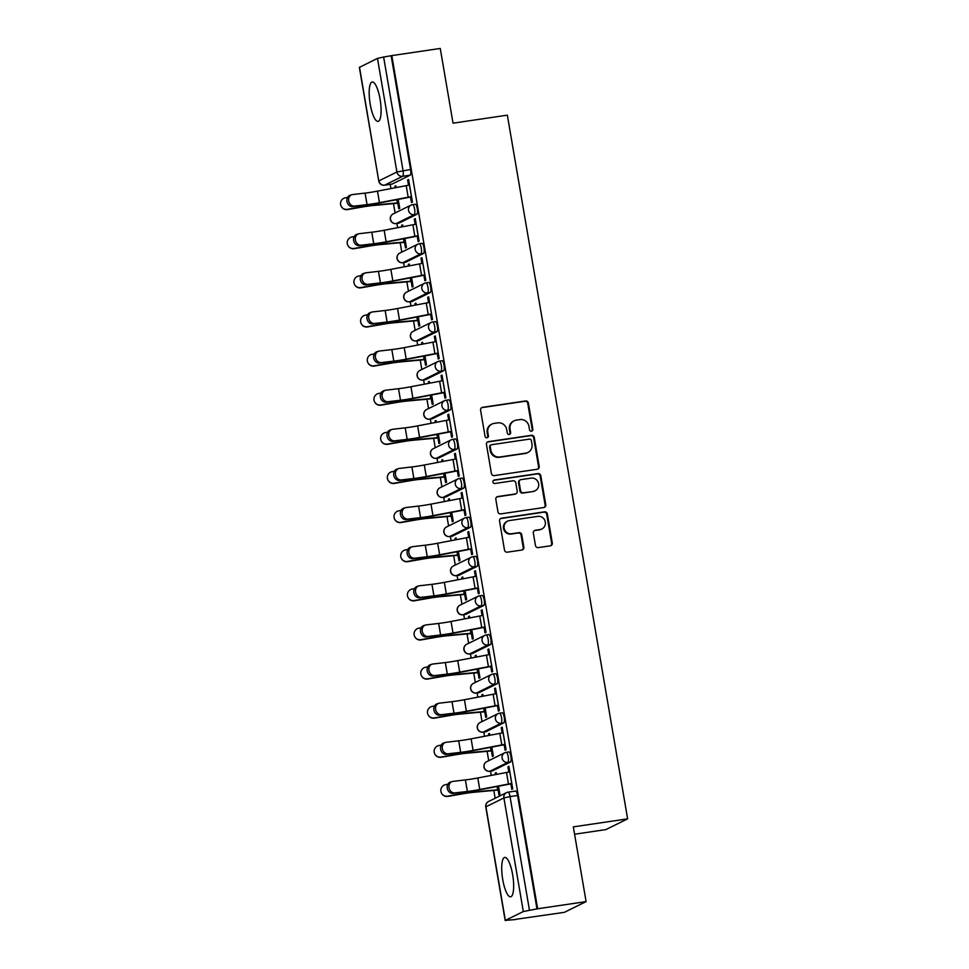 <?xml version="1.0" encoding="UTF-8"?>
<svg xmlns="http://www.w3.org/2000/svg" width="969" height="969" viewBox="0 0 969 969"><rect width="100%" height="100%" fill="white"/><g stroke="black" fill="none" stroke-linecap="round" stroke-linejoin="round"><path stroke-width="1.45" d="M531.472 431.193A1.756 1.684 63.7 0 0 532.853 429.219L528.384 403.068A2.507 2.41 63.7 0 0 525.573 400.96L482.55 407.319A2.507 2.41 63.7 0 0 480.576 410.129L485.045 436.28A1.756 1.684 63.7 0 0 487.492 437.613A1.756 1.684 63.7 0 0 488.388 435.784L487.819 432.404A8.018 7.704 63.7 0 1 494.117 423.392L497.703 422.872A8.018 7.704 63.7 0 1 506.702 429.618L507.272 432.998A1.756 1.684 63.7 0 0 509.73 434.33A1.756 1.684 63.7 0 0 510.627 432.501L510.045 429.122A8.018 7.704 63.7 0 1 516.344 420.11L519.929 419.577A8.018 7.704 63.7 0 1 528.929 426.324L529.51 429.715A1.756 1.684 63.7 0 0 531.472 431.193M531.618 431.157A1.756 1.684 63.7 0 0 532.223 429.533L527.742 403.383A2.507 2.41 63.7 0 0 524.932 401.275L481.908 407.622A2.507 2.41 63.7 0 0 481.557 407.707M487.165 437.734A1.756 1.684 63.7 0 0 487.758 436.098L487.177 432.719L487.819 432.404M509.391 434.451A1.756 1.684 63.7 0 0 509.985 432.816L509.415 429.437L510.045 429.122M512.637 874.668A19.913 5.269 -98.4 0 0 504.776 857.408A19.913 5.269 -98.4 0 0 502.729 879.549A19.913 5.269 -98.4 0 0 510.602 896.809A19.913 5.269 -98.4 0 0 512.637 874.668M380.09 99.25A19.913 5.269 -98.4 0 0 372.229 81.99A19.913 5.269 -98.4 0 0 370.194 104.131A19.913 5.269 -98.4 0 0 378.055 121.391A19.913 5.269 -98.4 0 0 380.09 99.25M535.457 545.499A2.507 2.41 63.7 0 0 538.267 547.606L550.331 545.826A2.507 2.41 63.7 0 0 552.306 543.003L547.34 513.958A2.507 2.41 63.7 0 0 544.53 511.85L501.506 518.209A2.507 2.41 63.7 0 0 499.532 521.019L504.498 550.065A2.507 2.41 63.7 0 0 507.308 552.173L521.891 550.029A2.507 2.41 63.7 0 0 523.854 547.206L521.734 534.779A2.507 2.41 63.7 0 0 518.924 532.671L511.693 533.737A6.698 6.444 63.7 0 1 507.599 521.14A6.698 6.444 63.7 0 1 509.44 520.571L537.771 516.38A6.698 6.444 63.7 0 1 541.853 528.977A6.698 6.444 63.7 0 1 540.012 529.558L535.3 530.249A2.507 2.41 63.7 0 0 533.325 533.071L535.457 545.499M391.803 55.608L440.265 48.45L453.044 123.184L507.344 115.154L627.621 818.853L573.321 826.872L586.1 901.606L537.638 908.765L391.803 55.608L383.627 57.038L403.043 170.641A5.111 1.357 81.6 0 1 402.632 176.285L384.657 185.152A5.111 1.357 81.6 0 1 384.548 185.188A5.111 1.357 81.6 0 1 384.414 185.176M537.25 469.262A2.507 2.41 63.7 0 0 539.212 466.452L534.246 437.407A2.507 2.41 63.7 0 0 531.436 435.299L488.412 441.658A2.507 2.41 63.7 0 0 486.45 444.468L491.416 473.514A2.507 2.41 63.7 0 0 494.226 475.622L537.25 469.262M540.799 475.682L545.765 504.728A2.507 2.41 63.7 0 1 543.791 507.538L500.767 513.897A2.507 2.41 63.7 0 1 497.957 511.789L495.825 499.362A2.507 2.41 63.7 0 1 497.8 496.552L515.254 493.972A2.507 2.41 63.7 0 0 517.216 491.15L515.811 482.901A2.507 2.41 63.7 0 0 513.001 480.794L494.832 483.483A1.756 1.684 63.7 0 1 493.766 480.188A1.756 1.684 63.7 0 1 494.238 480.03L537.989 473.575A2.507 2.41 63.7 0 1 540.799 475.682L540.157 475.997L545.123 505.043L545.765 504.728M586.1 901.606L564.321 912.35L515.823 919.302M390.204 184.352L390.919 188.543M393.511 203.732L395.098 212.974M396.89 223.476L397.605 227.667M400.197 242.856L401.784 252.097M403.576 262.599L404.291 266.79M406.883 281.979L408.47 291.221M410.262 301.71L410.977 305.913M413.569 321.102L415.156 330.344M416.949 340.834L417.663 345.037M420.255 360.214L421.842 369.468M423.635 379.957L424.349 384.16M426.954 399.337L428.528 408.591M430.321 419.08L431.035 423.283M433.64 438.46L435.214 447.702M437.007 458.204L437.734 462.407M440.326 477.584L441.9 486.826M443.693 497.327L444.42 501.53M447.012 516.707L448.586 525.949M450.379 536.451L451.106 540.641M453.698 555.831L455.273 565.072M457.077 575.574L457.792 579.765M460.384 594.954L461.971 604.196M463.763 614.697L464.478 618.888M467.07 634.077L468.657 643.319M470.449 653.809L471.164 658.012M473.756 673.189L475.343 682.442M477.136 692.932L477.85 697.135M480.442 712.312L482.029 721.566M483.822 732.055L484.536 736.258M487.128 751.435L488.715 760.689M490.508 771.179L491.222 775.382M493.827 790.559L495.135 798.25M574.581 834.224L605.855 829.597L627.621 818.853M537.638 908.765L523.321 911.538L505.346 920.405L515.859 919.508M391.173 55.923L410.59 169.527A5.111 1.357 81.6 0 1 410.178 175.171L392.215 184.037L384.657 185.152A5.111 4.906 63.7 0 1 378.94 180.852L396.902 171.985L377.486 58.382L383.627 57.038M359.511 67.249L378.77 180.997L359.354 67.394L377.486 58.382M397.835 203.26L398.78 208.795L399.737 208.335L398.198 199.348M410.529 196.998L411.486 202.533L412.431 202.061L408.579 179.495L407.622 179.968L408.627 179.81M417.227 236.121L418.172 241.656L419.117 241.184L415.265 218.619L414.308 219.091L415.313 218.933M402.874 226.649L402.571 224.881L401.614 225.353L402.619 225.208M404.521 242.383L405.466 247.919L406.423 247.446L404.885 238.471M423.913 275.244L424.858 280.78L425.803 280.307L421.951 257.742L420.994 258.214L421.999 258.057M409.56 265.772L409.257 264.004L408.3 264.476L409.306 264.319M411.207 281.507L412.164 287.042L413.109 286.57L411.571 277.594M430.599 314.368L431.544 319.903L432.501 319.431L428.637 296.865L427.68 297.326L428.698 297.18M416.246 304.896L415.943 303.127L414.986 303.6L415.992 303.442M417.893 320.63L418.85 326.165L419.795 325.693L418.257 316.706M437.285 353.479L438.23 359.027L439.187 358.554L435.323 335.977L434.366 336.449L435.384 336.304M422.932 344.019L422.629 342.251L421.672 342.723L422.678 342.566M424.592 359.753L425.536 365.289L426.481 364.816L424.955 355.829M443.972 392.602L444.916 398.15L445.873 397.678L442.009 375.1L441.065 375.572L442.07 375.427M429.618 383.143L429.315 381.374L428.359 381.834L429.364 381.689M431.278 398.877L432.222 404.412L433.167 403.94L431.641 394.952M450.658 431.726L451.602 437.261L452.559 436.801L448.695 414.223L447.751 414.696L448.756 414.55M436.304 422.266L436.002 420.498L435.045 420.958L436.062 420.812M437.964 437.988L438.909 443.536L439.865 443.063L438.327 434.076M457.344 470.849L458.289 476.385L459.245 475.924L455.382 453.347L454.437 453.819L455.442 453.674M442.99 461.389L442.688 459.609L441.743 460.081L442.748 459.936M444.65 477.111L445.595 482.659L446.552 482.187L445.013 473.199M464.03 509.973L464.975 515.508L465.932 515.036L462.068 492.47L461.123 492.942L462.128 492.797M449.677 500.513L449.374 498.732L448.429 499.205L449.434 499.059M451.336 516.235L452.281 521.77L453.238 521.31L451.699 512.322M470.716 549.096L471.661 554.631L472.618 554.159L468.766 531.593L467.809 532.066L468.814 531.908M456.363 539.624L456.06 537.856L455.115 538.328L456.12 538.183M458.022 555.358L458.967 560.894L459.924 560.433L458.385 551.446M477.402 588.219L478.359 593.755L479.304 593.282L475.452 570.717L474.495 571.189L475.5 571.032M463.049 578.747L462.746 576.979L461.801 577.451L462.807 577.306M464.708 594.481L465.653 600.017L466.61 599.545L465.072 590.569M484.088 627.343L485.045 632.878L485.99 632.406L482.138 609.84L481.181 610.3L482.187 610.155M469.747 617.871L469.444 616.102L468.487 616.575L469.493 616.417M471.394 633.605L472.339 639.14L473.296 638.668L471.758 629.693M490.786 666.454L491.731 672.001L492.676 671.529L488.824 648.964L487.867 649.424L488.873 649.278M476.433 656.994L476.13 655.226L475.173 655.698L476.179 655.541M478.08 672.728L479.025 678.264L479.982 677.791L478.444 668.804M497.472 705.577L498.417 711.125L499.362 710.652L495.51 688.075L494.553 688.547L495.559 688.402M483.119 696.117L482.816 694.349L481.859 694.809L482.865 694.664M484.766 711.852L485.723 717.387L486.668 716.915L485.13 707.927M504.159 744.701L505.103 750.248L506.06 749.776L502.196 727.198L501.239 727.671L502.257 727.525M489.805 735.241L489.502 733.472L488.546 733.933L489.551 733.787M491.465 750.963L492.409 756.51L493.354 756.038L491.828 747.051M510.845 783.824L511.789 789.36L512.746 788.899L508.882 766.322L507.938 766.794L508.943 766.649M496.491 774.364L496.189 772.584L495.232 773.056L496.237 772.911M508.773 751.968A5.111 1.357 -98.4 0 1 508.882 751.932A5.111 1.357 -98.4 0 1 510.929 756.571A5.111 1.357 -98.4 0 1 510.481 761.997L492.518 770.864L489.842 771.263A5.111 1.357 81.6 0 1 489.733 771.3A5.111 1.357 81.6 0 1 489.599 771.288M502.087 712.845A5.111 1.357 -98.4 0 1 502.196 712.809A5.111 1.357 -98.4 0 1 504.243 717.448A5.111 1.357 -98.4 0 1 503.795 722.874L485.832 731.74L483.156 732.14A5.111 1.357 81.6 0 1 483.046 732.176A5.111 1.357 81.6 0 1 482.901 732.164M495.401 673.721A5.111 1.357 -98.4 0 1 495.51 673.685A5.111 1.357 -98.4 0 1 497.557 678.324A5.111 1.357 -98.4 0 1 497.109 683.751L479.146 692.617L476.469 693.017A5.111 1.357 81.6 0 1 476.36 693.053A5.111 1.357 81.6 0 1 476.215 693.041M488.703 634.598A5.111 1.357 -98.4 0 1 488.824 634.562A5.111 1.357 -98.4 0 1 490.871 639.201A5.111 1.357 -98.4 0 1 490.423 644.627L472.46 653.494L469.783 653.893A5.111 1.357 81.6 0 1 469.662 653.93A5.111 1.357 81.6 0 1 469.529 653.93M482.017 595.475A5.111 1.357 -98.4 0 1 482.138 595.451A5.111 1.357 -98.4 0 1 484.185 600.077A5.111 1.357 -98.4 0 1 483.737 605.516L465.774 614.37L463.097 614.77A5.111 1.357 81.6 0 1 462.976 614.806A5.111 1.357 81.6 0 1 462.843 614.806M475.331 556.363A5.111 1.357 -98.4 0 1 475.44 556.327A5.111 1.357 -98.4 0 1 477.499 560.966A5.111 1.357 -98.4 0 1 477.051 566.393L459.088 575.259L456.399 575.647A5.111 1.357 81.6 0 1 456.29 575.683A5.111 1.357 81.6 0 1 456.157 575.683M468.645 517.24A5.111 1.357 -98.4 0 1 468.754 517.204A5.111 1.357 -98.4 0 1 470.813 521.843A5.111 1.357 -98.4 0 1 470.365 527.269L452.39 536.136L449.713 536.523A5.111 1.357 81.6 0 1 449.604 536.56A5.111 1.357 81.6 0 1 449.471 536.56M461.959 478.117A5.111 1.357 -98.4 0 1 462.068 478.08A5.111 1.357 -98.4 0 1 464.127 482.719A5.111 1.357 -98.4 0 1 463.679 488.146L445.704 497.012L443.027 497.412A5.111 1.357 81.6 0 1 442.918 497.436A5.111 1.357 81.6 0 1 442.785 497.436M455.273 438.993A5.111 1.357 -98.4 0 1 455.382 438.957A5.111 1.357 -98.4 0 1 457.441 443.596A5.111 1.357 -98.4 0 1 456.993 449.022L439.018 457.889L436.341 458.289A5.111 1.357 81.6 0 1 436.232 458.325A5.111 1.357 81.6 0 1 436.098 458.313M448.586 399.87A5.111 1.357 -98.4 0 1 448.695 399.834A5.111 1.357 -98.4 0 1 450.742 404.473A5.111 1.357 -98.4 0 1 450.294 409.899L432.331 418.765L429.655 419.165A5.111 1.357 81.6 0 1 429.546 419.202A5.111 1.357 81.6 0 1 429.412 419.189M441.9 360.747A5.111 1.357 -98.4 0 1 442.009 360.71A5.111 1.357 -98.4 0 1 444.056 365.349A5.111 1.357 -98.4 0 1 443.608 370.776L425.645 379.642L422.968 380.042A5.111 1.357 81.6 0 1 422.859 380.078A5.111 1.357 81.6 0 1 422.726 380.066M435.214 321.623A5.111 1.357 -98.4 0 1 435.323 321.587A5.111 1.357 -98.4 0 1 437.37 326.226A5.111 1.357 -98.4 0 1 436.922 331.652L418.959 340.519L416.282 340.918A5.111 1.357 81.6 0 1 416.173 340.955A5.111 1.357 81.6 0 1 416.028 340.943M428.528 282.5A5.111 1.357 -98.4 0 1 428.637 282.463A5.111 1.357 -98.4 0 1 430.684 287.103A5.111 1.357 -98.4 0 1 430.236 292.541L412.273 301.395L409.596 301.795A5.111 1.357 81.6 0 1 409.487 301.831A5.111 1.357 81.6 0 1 409.342 301.831M421.842 243.376A5.111 1.357 -98.4 0 1 421.951 243.352A5.111 1.357 -98.4 0 1 423.998 247.991A5.111 1.357 -98.4 0 1 423.55 253.418L405.587 262.284L402.91 262.672A5.111 1.357 81.6 0 1 402.801 262.708A5.111 1.357 81.6 0 1 402.656 262.708M415.144 204.265A5.111 1.357 -98.4 0 1 415.265 204.229A5.111 1.357 -98.4 0 1 417.312 208.868A5.111 1.357 -98.4 0 1 416.864 214.294L398.901 223.161L396.224 223.548A5.111 1.357 81.6 0 1 396.103 223.585A5.111 1.357 81.6 0 1 395.97 223.585M396.176 187.538L395.873 185.757L394.928 186.23L395.933 186.084M495.232 773.056L495.486 774.558M498.151 790.086L499.096 795.634L500.04 795.161L498.514 786.174M394.928 186.23L395.182 187.72M401.614 225.353L401.869 226.843M408.3 264.476L408.555 265.966M414.986 303.6L415.241 305.09M421.672 342.723L421.927 344.213M428.359 381.834L428.613 383.336M435.045 420.958L435.311 422.46M441.743 460.081L441.997 461.583M448.429 499.205L448.683 500.707M455.115 538.328L455.369 539.818M461.801 577.451L462.056 578.941M468.487 616.575L468.742 618.065M475.173 655.698L475.428 657.188M481.859 694.809L482.114 696.311M488.546 733.933L488.8 735.435M407.622 179.968L408.518 185.188M537.008 909.079L517.579 795.476A5.111 1.357 -98.4 0 0 515.569 791.055A5.111 1.357 -98.4 0 0 515.46 791.092M414.308 219.091L415.204 224.311M420.994 258.214L421.89 263.435M427.68 297.326L428.577 302.558M434.366 336.449L435.263 341.682M441.065 375.572L441.949 380.793M447.751 414.696L448.635 419.916M454.437 453.819L455.321 459.04M461.123 492.942L462.019 498.163M467.809 532.066L468.705 537.286M474.495 571.189L475.391 576.41M481.181 610.3L482.077 615.533M487.867 649.424L488.764 654.656M494.553 688.547L495.45 693.78M501.239 727.671L502.136 732.891M507.938 766.794L508.822 772.014M514.151 420.8L513.509 421.115A8.018 7.704 63.7 0 0 509.415 429.437M491.913 424.083L491.283 424.398A8.018 7.704 63.7 0 0 487.177 432.719M537.601 469.178A2.507 2.41 63.7 0 0 538.582 466.767L533.616 437.722A2.507 2.41 63.7 0 0 530.806 435.614L487.782 441.961A2.507 2.41 63.7 0 0 487.419 442.046M531.363 440.604A1.756 1.684 63.7 0 0 529.401 439.127L491.634 444.71A1.756 1.684 63.7 0 0 490.253 446.685L490.871 450.246A8.018 7.704 63.7 0 0 499.859 456.993L525.67 453.177A8.018 7.704 63.7 0 0 531.981 444.177L531.363 440.604M491.15 444.856L490.52 445.171A1.756 1.684 63.7 0 0 489.624 447L490.253 446.685M527.875 452.499L527.245 452.814A8.018 7.704 63.7 0 1 525.041 453.492L499.229 457.307A8.018 7.704 63.7 0 1 490.229 450.561L489.624 447M544.154 507.465A2.507 2.41 63.7 0 0 545.123 505.043M515.932 493.754L515.302 494.069A2.507 2.41 63.7 0 1 514.612 494.287L497.17 496.855A2.507 2.41 63.7 0 0 496.806 496.94M540.157 475.997A2.507 2.41 63.7 0 0 537.347 473.889L493.609 480.345A1.756 1.684 63.7 0 0 493.463 480.382M533.35 491.295A6.698 6.444 63.7 0 0 538.389 482.792A6.698 6.444 63.7 0 0 531.109 478.129L521.128 479.594A2.507 2.41 63.7 0 0 519.154 482.417L520.559 490.653A2.507 2.41 63.7 0 0 523.381 492.773L532.72 491.61A6.698 6.444 63.7 0 0 534.561 491.029L535.191 490.714M520.438 479.812L519.796 480.127A2.507 2.41 63.7 0 0 518.524 482.732L519.154 482.417M532.72 491.61L522.739 493.076A2.507 2.41 63.7 0 1 519.929 490.968L518.524 482.732M541.853 528.977L541.223 529.292A6.698 6.444 63.7 0 1 539.382 529.861L534.658 530.564A2.507 2.41 63.7 0 0 534.307 530.649M507.599 521.14L506.969 521.455A6.698 6.444 63.7 0 0 511.063 534.052L511.693 533.737M522.243 549.944A2.507 2.41 63.7 0 0 523.224 547.521L521.104 535.094A2.507 2.41 63.7 0 0 518.294 532.986L511.063 534.052M550.695 545.741A2.507 2.41 63.7 0 0 551.664 543.318L546.698 514.273A2.507 2.41 63.7 0 0 543.888 512.165L500.864 518.524A2.507 2.41 63.7 0 0 500.513 518.609M398.84 203.115L373.889 205.428A15.831 1.296 170.3 0 0 362.188 207.027L347.52 209.583A5.875 5.85 148.5 0 1 341.524 206.882L341.379 206.639A5.875 5.85 -31.5 0 0 347.362 209.328L362.043 206.785A19.15 1.575 -9.7 0 1 376.19 204.834L398.792 202.836M347.556 197.422L345.388 197.797A5.875 5.85 -31.5 0 0 341.379 206.639M409.524 185.031L377.486 191.135A15.831 1.296 -9.7 0 1 365.083 193.097L352.607 194.563A5.875 4.918 73 0 0 351.88 194.708A5.875 4.918 73 0 0 348.767 201.334A5.875 4.918 73 0 0 354.581 206.094L352.849 206.627A5.875 4.918 -107 0 1 347.047 201.867A5.875 4.918 -107 0 1 350.16 195.241L351.88 194.708M352.849 206.627L365.325 205.162A19.15 1.575 170.3 0 0 380.332 202.8L411.546 196.852M411.498 196.574L379.46 202.678A15.831 1.296 -9.7 0 1 367.057 204.629L354.581 206.094M405.526 242.238L380.587 244.551A15.831 1.296 170.3 0 0 368.874 246.15L354.206 248.706A5.875 5.85 148.5 0 1 348.21 246.005L348.065 245.751A5.875 5.85 -31.5 0 0 354.048 248.452L368.729 245.908A19.15 1.575 -9.7 0 1 382.876 243.958L405.49 241.959M354.242 236.545L352.074 236.92A5.875 5.85 -31.5 0 0 348.065 245.751M412.225 281.361L387.273 283.663A15.831 1.296 170.3 0 0 375.572 285.274L360.892 287.829A5.875 5.85 148.5 0 1 354.896 285.128L354.751 284.874A5.875 5.85 -31.5 0 0 360.734 287.575L375.415 285.031A19.15 1.575 -9.7 0 1 389.574 283.081L412.176 281.083M360.928 275.668L358.76 276.044A5.875 5.85 -31.5 0 0 354.751 284.874M416.21 224.154L384.172 230.259A15.831 1.296 -9.7 0 1 371.769 232.221L359.293 233.674A5.875 4.918 73 0 0 358.566 233.832A5.875 4.918 73 0 0 355.466 240.457A5.875 4.918 73 0 0 361.267 245.218L359.547 245.738A5.875 4.918 -107 0 1 353.733 240.99A5.875 4.918 -107 0 1 356.846 234.365L358.566 233.832M359.547 245.738L372.011 244.285A19.15 1.575 170.3 0 0 387.019 241.923L418.233 235.964M418.184 235.697L386.147 241.802A15.831 1.296 -9.7 0 1 373.743 243.752L361.267 245.218M422.896 263.277L390.858 269.382A15.831 1.296 -9.7 0 1 378.455 271.344L365.991 272.798A5.875 4.918 73 0 0 365.252 272.955A5.875 4.918 73 0 0 362.152 279.581A5.875 4.918 73 0 0 367.954 284.341L366.234 284.862A5.875 4.918 -107 0 1 360.42 280.102A5.875 4.918 -107 0 1 363.532 273.476L365.252 272.955M366.234 284.862L378.697 283.408A19.15 1.575 170.3 0 0 393.705 281.034L424.919 275.087M424.87 274.808L392.833 280.925A15.831 1.296 -9.7 0 1 380.429 282.875L367.954 284.341M418.911 320.473L393.959 322.786A15.831 1.296 170.3 0 0 382.258 324.397L367.578 326.941A5.875 5.85 148.5 0 1 361.582 324.252L361.437 323.997A5.875 5.85 -31.5 0 0 367.421 326.698L382.101 324.143A19.15 1.575 -9.7 0 1 396.26 322.205L418.862 320.206M367.626 314.78L365.458 315.155A5.875 5.85 -31.5 0 0 361.437 323.997M425.597 359.596L400.645 361.909A15.831 1.296 170.3 0 0 388.944 363.52L374.264 366.064A5.875 5.85 148.5 0 1 368.281 363.375L368.123 363.121A5.875 5.85 -31.5 0 0 374.107 365.822L388.787 363.266A19.15 1.575 -9.7 0 1 402.947 361.328L425.548 359.317M374.313 353.903L372.144 354.279A5.875 5.85 -31.5 0 0 368.123 363.121M432.283 398.719L407.331 401.033A15.831 1.296 170.3 0 0 395.631 402.644L380.95 405.187A5.875 5.85 148.5 0 1 374.967 402.498L374.809 402.244A5.875 5.85 -31.5 0 0 380.805 404.945L395.473 402.389A19.15 1.575 -9.7 0 1 409.633 400.451L432.235 398.441M380.999 393.026L378.831 393.402A5.875 5.85 -31.5 0 0 374.809 402.244M429.582 302.401L397.556 308.505A15.831 1.296 -9.7 0 1 385.141 310.468L372.677 311.921A5.875 4.918 73 0 0 371.951 312.079A5.875 4.918 73 0 0 368.838 318.704A5.875 4.918 73 0 0 374.64 323.464L372.92 323.985A5.875 4.918 -107 0 1 367.106 319.225A5.875 4.918 -107 0 1 370.219 312.599L371.951 312.079M372.92 323.985L385.383 322.52A19.15 1.575 170.3 0 0 400.391 320.158L431.605 314.21M431.556 313.932L399.519 320.049A15.831 1.296 -9.7 0 1 387.115 321.999L374.64 323.464M436.268 341.524L404.243 347.629A15.831 1.296 -9.7 0 1 391.827 349.579L379.363 351.044A5.875 4.918 73 0 0 378.637 351.202A5.875 4.918 73 0 0 375.524 357.827A5.875 4.918 73 0 0 381.338 362.576L379.606 363.109A5.875 4.918 -107 0 1 373.792 358.348A5.875 4.918 -107 0 1 376.905 351.723L378.637 351.202M379.606 363.109L392.07 361.643A19.15 1.575 170.3 0 0 407.077 359.281L438.291 353.334M438.242 353.055L406.205 359.16A15.831 1.296 -9.7 0 1 393.802 361.122L381.338 362.576M442.954 380.647L410.929 386.752A15.831 1.296 -9.7 0 1 398.525 388.702L386.05 390.168A5.875 4.918 73 0 0 385.323 390.325A5.875 4.918 73 0 0 382.21 396.951A5.875 4.918 73 0 0 388.024 401.699L386.292 402.232A5.875 4.918 -107 0 1 380.478 397.472A5.875 4.918 -107 0 1 383.591 390.846L385.323 390.325M386.292 402.232L398.768 400.766A19.15 1.575 170.3 0 0 413.763 398.404L444.977 392.457M444.928 392.179L412.903 398.283A15.831 1.296 -9.7 0 1 400.488 400.245L388.024 401.699M438.969 437.843L414.017 440.156A15.831 1.296 170.3 0 0 402.317 441.767L387.636 444.311A5.875 5.85 148.5 0 1 381.653 441.61L381.495 441.367A5.875 5.85 -31.5 0 0 387.491 444.068L402.159 441.513A19.15 1.575 -9.7 0 1 416.319 439.575L438.921 437.564M387.685 432.15L385.517 432.525A5.875 5.85 -31.5 0 0 381.495 441.367M449.64 419.771L417.615 425.875A15.831 1.296 -9.7 0 1 405.212 427.826L392.736 429.291A5.875 4.918 73 0 0 392.009 429.437A5.875 4.918 73 0 0 388.896 436.062A5.875 4.918 73 0 0 394.71 440.822L392.978 441.355A5.875 4.918 -107 0 1 387.164 436.595A5.875 4.918 -107 0 1 390.277 429.97L392.009 429.437M392.978 441.355L405.454 439.89A19.15 1.575 170.3 0 0 420.461 437.528L451.663 431.58M451.615 431.302L419.589 437.407A15.831 1.296 -9.7 0 1 407.174 439.369L394.71 440.822M445.655 476.966L420.703 479.28A15.831 1.296 170.3 0 0 409.003 480.89L394.322 483.434A5.875 5.85 148.5 0 1 388.339 480.733L388.181 480.491A5.875 5.85 -31.5 0 0 394.177 483.18L408.845 480.636A19.15 1.575 -9.7 0 1 423.005 478.686L445.607 476.687M394.371 471.273L392.203 471.649A5.875 5.85 -31.5 0 0 388.181 480.491M456.338 458.882L424.301 464.999A15.831 1.296 -9.7 0 1 411.898 466.949L399.422 468.415A5.875 4.918 73 0 0 398.695 468.56A5.875 4.918 73 0 0 395.582 475.185A5.875 4.918 73 0 0 401.396 479.946L399.664 480.479A5.875 4.918 -107 0 1 393.85 475.718A5.875 4.918 -107 0 1 396.963 469.093L398.695 468.56M399.664 480.479L412.14 479.013A19.15 1.575 170.3 0 0 427.147 476.651L458.349 470.704M458.301 470.425L426.275 476.53A15.831 1.296 -9.7 0 1 413.872 478.48L401.396 479.946M452.341 516.089L427.39 518.403A15.831 1.296 170.3 0 0 415.689 520.002L401.009 522.557A5.875 5.85 148.5 0 1 395.025 519.856L394.868 519.614A5.875 5.85 -31.5 0 0 400.863 522.303L415.531 519.759A19.15 1.575 -9.7 0 1 429.691 517.809L452.293 515.811M401.057 510.397L398.889 510.772A5.875 5.85 -31.5 0 0 394.868 519.614M463.025 498.005L430.987 504.122A15.831 1.296 -9.7 0 1 418.584 506.072L406.108 507.538A5.875 4.918 73 0 0 405.381 507.683A5.875 4.918 73 0 0 402.268 514.309A5.875 4.918 73 0 0 408.082 519.069L406.35 519.602A5.875 4.918 -107 0 1 400.536 514.842A5.875 4.918 -107 0 1 403.649 508.216L405.381 507.683M406.35 519.602L418.826 518.136A19.15 1.575 170.3 0 0 433.833 515.774L465.035 509.827M464.987 509.549L432.961 515.653A15.831 1.296 -9.7 0 1 420.558 517.603L408.082 519.069M459.027 555.213L434.076 557.526A15.831 1.296 170.3 0 0 422.375 559.125L407.707 561.681A5.875 5.85 148.5 0 1 401.711 558.98L401.554 558.725A5.875 5.85 -31.5 0 0 407.549 561.426L422.23 558.883A19.15 1.575 -9.7 0 1 436.377 556.933L458.979 554.934M407.743 549.52L405.575 549.895A5.875 5.85 -31.5 0 0 401.554 558.725M469.711 537.129L437.673 543.234A15.831 1.296 -9.7 0 1 425.27 545.196L412.794 546.649A5.875 4.918 73 0 0 412.067 546.807A5.875 4.918 73 0 0 408.954 553.432A5.875 4.918 73 0 0 414.768 558.192L413.036 558.713A5.875 4.918 -107 0 1 407.234 553.965A5.875 4.918 -107 0 1 410.335 547.34L412.067 546.807M413.036 558.713L425.512 557.26A19.15 1.575 170.3 0 0 440.52 554.898L471.721 548.951M471.685 548.672L439.647 554.777A15.831 1.296 -9.7 0 1 427.244 556.727L414.768 558.192M465.714 594.336L440.762 596.65A15.831 1.296 170.3 0 0 429.061 598.248L414.393 600.804A5.875 5.85 148.5 0 1 408.397 598.103L408.24 597.849A5.875 5.85 -31.5 0 0 414.235 600.55L428.916 598.006A19.15 1.575 -9.7 0 1 443.063 596.056L465.665 594.058M414.429 588.643L412.261 589.019A5.875 5.85 -31.5 0 0 408.24 597.849M476.397 576.252L444.359 582.357A15.831 1.296 -9.7 0 1 431.956 584.319L419.48 585.773A5.875 4.918 73 0 0 418.753 585.93A5.875 4.918 73 0 0 415.64 592.556A5.875 4.918 73 0 0 421.454 597.316L419.722 597.837A5.875 4.918 -107 0 1 413.92 593.089A5.875 4.918 -107 0 1 417.021 586.463L418.753 585.93M419.722 597.837L432.198 596.383A19.15 1.575 170.3 0 0 447.206 594.009L478.42 588.062M478.371 587.783L446.334 593.9A15.831 1.296 -9.7 0 1 433.93 595.85L421.454 597.316M472.4 633.46L447.448 635.761A15.831 1.296 170.3 0 0 435.747 637.372L421.079 639.928A5.875 5.85 148.5 0 1 415.083 637.227L414.938 636.972A5.875 5.85 -31.5 0 0 420.921 639.673L435.602 637.117A19.15 1.575 -9.7 0 1 449.749 635.179L472.351 633.181M421.115 627.755L418.947 628.142A5.875 5.85 -31.5 0 0 414.938 636.972M483.083 615.376L451.045 621.48A15.831 1.296 -9.7 0 1 438.642 623.442L426.166 624.896A5.875 4.918 73 0 0 425.439 625.053A5.875 4.918 73 0 0 422.327 631.679A5.875 4.918 73 0 0 428.141 636.439L426.408 636.96A5.875 4.918 -107 0 1 420.607 632.2A5.875 4.918 -107 0 1 423.719 625.574L425.439 625.053M426.408 636.96L438.884 635.507A19.15 1.575 170.3 0 0 453.892 633.132L485.106 627.185M485.057 626.907L453.02 633.023A15.831 1.296 -9.7 0 1 440.616 634.974L428.141 636.439M479.086 672.571L454.146 674.884A15.831 1.296 170.3 0 0 442.433 676.495L427.765 679.039A5.875 5.85 148.5 0 1 421.769 676.35L421.624 676.096A5.875 5.85 -31.5 0 0 427.608 678.797L442.288 676.241A19.15 1.575 -9.7 0 1 456.435 674.303L479.049 672.292M427.801 666.878L425.633 667.253A5.875 5.85 -31.5 0 0 421.624 676.096M489.769 654.499L457.731 660.604A15.831 1.296 -9.7 0 1 445.328 662.554L432.864 664.019A5.875 4.918 73 0 0 432.126 664.177A5.875 4.918 73 0 0 429.025 670.802A5.875 4.918 73 0 0 434.827 675.563L433.107 676.083A5.875 4.918 -107 0 1 427.293 671.323A5.875 4.918 -107 0 1 430.406 664.698L432.126 664.177M433.107 676.083L445.57 674.618A19.15 1.575 170.3 0 0 460.578 672.256L491.792 666.309M491.743 666.03L459.706 672.135A15.831 1.296 -9.7 0 1 447.303 674.097L434.827 675.563M485.784 711.694L460.832 714.008A15.831 1.296 170.3 0 0 449.132 715.619L434.451 718.162A5.875 5.85 148.5 0 1 428.455 715.473L428.31 715.219A5.875 5.85 -31.5 0 0 434.294 717.92L448.974 715.364A19.15 1.575 -9.7 0 1 463.134 713.426L485.735 711.416M434.487 706.001L432.319 706.377A5.875 5.85 -31.5 0 0 428.31 715.219M496.455 693.622L464.417 699.727A15.831 1.296 -9.7 0 1 452.014 701.677L439.551 703.143A5.875 4.918 73 0 0 438.812 703.3A5.875 4.918 73 0 0 435.711 709.926A5.875 4.918 73 0 0 441.513 714.674L439.793 715.207A5.875 4.918 -107 0 1 433.979 710.447A5.875 4.918 -107 0 1 437.092 703.821L438.812 703.3M439.793 715.207L452.257 713.741A19.15 1.575 170.3 0 0 467.264 711.379L498.478 705.432M498.429 705.153L466.392 711.258A15.831 1.296 -9.7 0 1 453.989 713.22L441.513 714.674M492.47 750.818L467.518 753.131A15.831 1.296 170.3 0 0 455.818 754.742L441.137 757.286A5.875 5.85 148.5 0 1 435.142 754.597L434.996 754.342A5.875 5.85 -31.5 0 0 440.98 757.043L455.66 754.488A19.15 1.575 -9.7 0 1 469.82 752.55L492.422 750.539M441.186 745.125L439.018 745.5A5.875 5.85 -31.5 0 0 434.996 754.342M503.141 732.746L471.116 738.85A15.831 1.296 -9.7 0 1 458.7 740.8L446.237 742.266A5.875 4.918 73 0 0 445.51 742.411A5.875 4.918 73 0 0 442.397 749.037A5.875 4.918 73 0 0 448.211 753.797L446.479 754.33A5.875 4.918 -107 0 1 440.665 749.57A5.875 4.918 -107 0 1 443.778 742.944L445.51 742.411M446.479 754.33L458.943 752.865A19.15 1.575 170.3 0 0 473.95 750.503L505.164 744.555M505.115 744.277L473.078 750.381A15.831 1.296 -9.7 0 1 460.675 752.344L448.211 753.797M499.156 789.941L474.204 792.254A15.831 1.296 170.3 0 0 462.504 793.865L447.823 796.409A5.875 5.85 148.5 0 1 441.84 793.708L441.682 793.466A5.875 5.85 -31.5 0 0 447.666 796.155L462.346 793.611A19.15 1.575 -9.7 0 1 476.506 791.661L499.108 789.662M447.872 784.248L445.704 784.624A5.875 5.85 -31.5 0 0 441.682 793.466M509.827 771.857L477.802 777.974A15.831 1.296 -9.7 0 1 465.386 779.924L452.923 781.389A5.875 4.918 73 0 0 452.196 781.535A5.875 4.918 73 0 0 449.083 788.16A5.875 4.918 73 0 0 454.897 792.921L453.165 793.454A5.875 4.918 -107 0 1 447.351 788.693A5.875 4.918 -107 0 1 450.464 782.068L452.196 781.535M453.165 793.454L465.641 791.988A19.15 1.575 170.3 0 0 480.636 789.626L511.85 783.679M511.802 783.4L479.764 789.505A15.831 1.296 -9.7 0 1 467.361 791.467L454.897 792.921M532.223 429.533L532.853 429.219M487.758 436.098L488.388 435.784M509.985 432.816L510.627 432.501M523.321 911.538L503.892 797.935L485.929 806.802L505.346 920.405M410.178 175.171L402.632 176.285A5.111 4.906 63.7 0 1 396.902 171.985L410.59 169.527M510.481 761.997L507.804 762.397L489.842 771.263A5.111 4.906 -116.3 0 1 484.112 766.964A5.111 4.906 63.7 0 1 486.729 761.67A5.111 5.111 0 0 0 489.733 771.3L492.409 770.9M503.795 722.874L501.118 723.274L483.156 732.14A5.111 4.906 -116.3 0 1 477.426 727.84A5.111 4.906 63.7 0 1 480.043 722.547A5.111 5.111 0 0 0 483.046 732.176L485.723 731.777M497.109 683.751L494.432 684.15L476.469 693.017A5.111 4.906 -116.3 0 1 470.74 688.717A5.111 4.906 63.7 0 1 473.344 683.424A5.111 5.111 0 0 0 476.36 693.053L479.037 692.653M490.423 644.627L487.746 645.027L469.783 653.893A5.111 4.906 -116.3 0 1 464.054 649.593A5.111 4.906 63.7 0 1 466.658 644.3A5.111 5.111 0 0 0 469.662 653.93L472.351 653.53M483.737 605.516L481.06 605.904L463.097 614.77A5.111 4.906 -116.3 0 1 457.368 610.47A5.111 4.906 63.7 0 1 459.972 605.177A5.111 5.111 0 0 0 462.976 614.806L465.665 614.407M477.051 566.393L474.374 566.78L456.399 575.647A5.111 4.906 -116.3 0 1 450.682 571.359A5.111 4.906 63.7 0 1 453.286 566.053A5.111 5.111 0 0 0 456.29 575.683L458.967 575.283M470.365 527.269L467.688 527.669L449.713 536.523A5.111 4.906 -116.3 0 1 443.984 532.235A5.111 4.906 63.7 0 1 446.6 526.93A5.111 5.111 0 0 0 449.604 536.56L452.281 536.172M463.679 488.146L461.002 488.546L443.027 497.412A5.111 4.906 -116.3 0 1 437.298 493.112A5.111 4.906 63.7 0 1 439.914 487.807A5.111 5.111 0 0 0 442.918 497.436L445.595 497.049M456.993 449.022L454.304 449.422L436.341 458.289A5.111 4.906 -116.3 0 1 430.611 453.989A5.111 4.906 63.7 0 1 433.228 448.695A5.111 5.111 0 0 0 436.232 458.325L438.909 457.925M450.294 409.899L447.617 410.299L429.655 419.165A5.111 4.906 -116.3 0 1 423.925 414.865A5.111 4.906 63.7 0 1 426.542 409.572A5.111 5.111 0 0 0 429.546 419.202L432.222 418.802M443.608 370.776L440.931 371.175L422.968 380.042A5.111 4.906 -116.3 0 1 417.239 375.742A5.111 4.906 63.7 0 1 419.856 370.449A5.111 5.111 0 0 0 422.859 380.078L425.536 379.678M436.922 331.652L434.245 332.052L416.282 340.918A5.111 4.906 -116.3 0 1 410.553 336.618A5.111 4.906 63.7 0 1 413.169 331.325A5.111 5.111 0 0 0 416.173 340.955L418.85 340.555M430.236 292.541L427.559 292.929L409.596 301.795A5.111 4.906 -116.3 0 1 403.867 297.495A5.111 4.906 63.7 0 1 406.471 292.202A5.111 5.111 0 0 0 409.487 301.831L412.164 301.432M423.55 253.418L420.873 253.805L402.91 262.672A5.111 4.906 -116.3 0 1 397.181 258.384A5.111 4.906 63.7 0 1 399.785 253.079A5.111 5.111 0 0 0 402.801 262.708L405.478 262.308M416.864 214.294L414.187 214.682L396.224 223.548A5.111 4.906 -116.3 0 1 390.495 219.26A5.111 4.906 63.7 0 1 393.099 213.955A5.111 5.111 0 0 0 396.103 223.585L398.792 223.197M412.467 204.653A5.111 1.357 81.6 0 1 412.576 204.616A5.111 1.357 81.6 0 1 414.635 209.256A5.111 1.357 81.6 0 1 414.187 214.682A5.111 4.906 -116.3 0 1 411.074 205.089A5.111 4.906 -116.3 0 1 412.467 204.653M419.153 243.776A5.111 1.357 81.6 0 1 419.274 243.74A5.111 1.357 81.6 0 1 421.321 248.379A5.111 1.357 81.6 0 1 420.873 253.805A5.111 4.906 -116.3 0 1 417.76 244.212A5.111 4.906 -116.3 0 1 419.153 243.776M425.839 282.9A5.111 1.357 81.6 0 1 425.96 282.863A5.111 1.357 81.6 0 1 428.007 287.502A5.111 1.357 81.6 0 1 427.559 292.929A5.111 4.906 -116.3 0 1 424.446 283.336A5.111 4.906 -116.3 0 1 425.839 282.9M432.537 322.023A5.111 1.357 81.6 0 1 432.646 321.987A5.111 1.357 81.6 0 1 434.693 326.626A5.111 1.357 81.6 0 1 434.245 332.052A5.111 4.906 -116.3 0 1 431.132 322.459A5.111 4.906 -116.3 0 1 432.537 322.023M439.223 361.146A5.111 1.357 81.6 0 1 439.332 361.11A5.111 1.357 81.6 0 1 441.379 365.749A5.111 1.357 81.6 0 1 440.931 371.175A5.111 4.906 -116.3 0 1 437.818 361.582A5.111 4.906 -116.3 0 1 439.223 361.146M445.91 400.27A5.111 1.357 81.6 0 1 446.019 400.233A5.111 1.357 81.6 0 1 448.066 404.872A5.111 1.357 81.6 0 1 447.617 410.299A5.111 4.906 -116.3 0 1 444.505 400.706A5.111 4.906 -116.3 0 1 445.91 400.27M452.596 439.393A5.111 1.357 81.6 0 1 452.705 439.357A5.111 1.357 81.6 0 1 454.752 443.996A5.111 1.357 81.6 0 1 454.304 449.422A5.111 4.906 -116.3 0 1 451.191 439.829A5.111 4.906 -116.3 0 1 452.596 439.393M459.282 478.504A5.111 1.357 81.6 0 1 459.391 478.48A5.111 1.357 81.6 0 1 461.438 483.107A5.111 1.357 81.6 0 1 461.002 488.546A5.111 4.906 -116.3 0 1 457.877 478.952A5.111 4.906 -116.3 0 1 459.282 478.504M465.968 517.628A5.111 1.357 81.6 0 1 466.077 517.591A5.111 1.357 81.6 0 1 468.136 522.23A5.111 1.357 81.6 0 1 467.688 527.669A5.111 4.906 -116.3 0 1 464.563 518.064A5.111 4.906 -116.3 0 1 465.968 517.628M472.654 556.751A5.111 1.357 81.6 0 1 472.763 556.715A5.111 1.357 81.6 0 1 474.822 561.354A5.111 1.357 81.6 0 1 474.374 566.78A5.111 4.906 -116.3 0 1 471.249 557.187A5.111 4.906 -116.3 0 1 472.654 556.751M479.34 595.874A5.111 1.357 81.6 0 1 479.449 595.838A5.111 1.357 81.6 0 1 481.508 600.477A5.111 1.357 81.6 0 1 481.06 605.904A5.111 4.906 -116.3 0 1 477.947 596.31A5.111 4.906 -116.3 0 1 479.34 595.874M486.026 634.998A5.111 1.357 81.6 0 1 486.147 634.961A5.111 1.357 81.6 0 1 488.194 639.601A5.111 1.357 81.6 0 1 487.746 645.027A5.111 4.906 -116.3 0 1 484.633 635.434A5.111 4.906 -116.3 0 1 486.026 634.998M492.712 674.121A5.111 1.357 81.6 0 1 492.833 674.085A5.111 1.357 81.6 0 1 494.88 678.724A5.111 1.357 81.6 0 1 494.432 684.15A5.111 4.906 -116.3 0 1 491.319 674.557A5.111 4.906 -116.3 0 1 492.712 674.121M499.41 713.245A5.111 1.357 81.6 0 1 499.519 713.208A5.111 1.357 81.6 0 1 501.567 717.847A5.111 1.357 81.6 0 1 501.118 723.274A5.111 4.906 -116.3 0 1 498.005 713.681A5.111 4.906 -116.3 0 1 499.41 713.245M506.097 752.368A5.111 1.357 81.6 0 1 506.206 752.332A5.111 1.357 81.6 0 1 508.253 756.971A5.111 1.357 81.6 0 1 507.804 762.397A5.111 4.906 -116.3 0 1 504.692 752.804A5.111 4.906 -116.3 0 1 506.097 752.368M517.579 795.476L510.033 796.591L529.449 910.194M507.913 792.206A5.111 1.357 81.6 0 1 508.022 792.17A5.111 1.357 81.6 0 1 510.033 796.591L503.892 797.935A5.111 4.906 -116.3 0 1 507.913 792.206M485.772 806.947L485.929 806.802A5.111 4.906 -116.3 0 1 488.546 801.508A5.111 5.111 0 0 0 485.772 806.947L505.188 920.55M481.908 407.622L482.55 407.319M524.932 401.275L525.573 400.96M527.742 403.383L528.384 403.068M487.782 441.961L488.412 441.658M530.806 435.614L531.436 435.299M533.616 437.722L534.246 437.407M538.582 466.767L539.212 466.452M490.229 450.561L490.871 450.246M499.229 457.307L499.859 456.993M525.041 453.492L525.67 453.177M497.17 496.855L497.8 496.552M514.612 494.287L515.254 493.972M493.609 480.345L494.238 480.03M537.347 473.889L537.989 473.575M519.929 490.968L520.559 490.653M522.739 493.076L523.381 492.773M534.658 530.564L535.3 530.249M539.382 529.861L540.012 529.558M518.294 532.986L518.924 532.671M521.104 535.094L521.734 534.779M523.224 547.521L523.854 547.206M500.864 518.524L501.506 518.209M543.888 512.165L544.53 511.85M546.698 514.273L547.34 513.958M551.664 543.318L552.306 543.003M398.138 199.36L398.731 202.848M396.793 199.614L397.363 203.005M361.837 205.573L362.043 206.785M375.984 203.587L376.19 204.834M411.425 196.574L409.451 185.043M408.167 197.131L406.193 185.6M379.46 202.678L377.486 191.135M367.057 204.629L365.083 193.097M404.824 238.483L405.417 241.971M403.479 238.737L404.061 242.129M368.523 244.697L368.729 245.908M382.67 242.71L382.876 243.958M411.51 277.606L412.104 281.083M410.166 277.861L410.747 281.252M375.209 283.808L375.415 285.031M389.356 281.834L389.574 283.081M418.111 235.697L416.137 224.166M414.853 236.254L412.879 224.723M386.147 241.802L384.172 230.259M373.743 243.752L371.769 232.221M424.797 274.821L422.835 263.289M421.539 275.378L419.565 263.847M392.833 280.925L390.858 269.382M380.429 282.875L378.455 271.344M418.196 316.73L418.79 320.206M416.852 316.984L417.433 320.376M381.895 322.931L382.101 324.143M396.042 320.957L396.26 322.205M424.882 355.841L425.476 359.329M423.538 356.107L424.119 359.499M388.581 362.055L388.787 363.266M402.729 360.08L402.947 361.328M431.568 394.964L432.162 398.453M430.224 395.231L430.805 398.622M395.267 401.178L395.473 402.389M409.415 399.204L409.633 400.451M431.484 313.944L429.521 302.413M428.225 314.501L426.251 302.97M399.519 320.049L397.556 308.505M387.115 321.999L385.141 310.468M438.182 353.067L436.207 341.536M434.911 353.624L432.937 342.081M406.205 359.16L404.243 347.629M393.802 361.122L391.827 349.579M444.868 392.191L442.894 380.647M441.598 392.748L439.623 381.205M412.903 398.283L410.929 386.752M400.488 400.245L398.525 388.702M438.254 434.088L438.848 437.576M436.91 434.354L437.491 437.746M401.953 440.301L402.159 441.513M416.101 438.327L416.319 439.575M451.554 431.314L449.58 419.771M448.284 431.871L446.309 420.328M419.589 437.407L417.615 425.875M407.174 439.369L405.212 427.826M444.941 473.211L445.546 476.7M443.596 473.478L444.177 476.869M408.639 479.425L408.845 480.636M422.787 477.438L423.005 478.686M458.24 470.437L456.266 458.894M454.97 470.995L453.007 459.451M426.275 476.53L424.301 464.999M413.872 478.48L411.898 466.949M451.627 512.335L452.232 515.823M450.282 512.589L450.864 515.98M415.326 518.548L415.531 519.759M429.485 516.562L429.691 517.809M464.926 509.561L462.952 498.018M461.656 510.106L459.694 498.575M432.961 515.653L430.987 504.122M420.558 517.603L418.584 506.072M458.325 551.458L458.918 554.946M456.968 551.712L457.55 555.104M422.012 557.672L422.23 558.883M436.171 555.685L436.377 556.933M471.612 548.672L469.638 537.141M468.354 549.229L466.38 537.698M439.647 554.777L437.673 543.234M427.244 556.727L425.27 545.196M465.011 590.581L465.604 594.07M463.666 590.836L464.236 594.227M428.71 596.783L428.916 598.006M442.857 594.809L443.063 596.056M478.298 587.795L476.324 576.264M475.04 588.353L473.066 576.821M446.334 593.9L444.359 582.357M433.93 595.85L431.956 584.319M471.697 629.705L472.291 633.181M470.353 629.959L470.934 633.351M435.396 635.906L435.602 637.117M449.543 633.932L449.749 635.179M484.984 626.919L483.01 615.388M481.726 627.476L479.752 615.945M453.02 633.023L451.045 621.48M440.616 634.974L438.642 623.442M478.383 668.816L478.977 672.304M477.039 669.082L477.62 672.474M442.082 675.03L442.288 676.241M456.229 673.055L456.435 674.303M491.671 666.042L489.696 654.511M488.412 666.599L486.438 655.068M459.706 672.135L457.731 660.604M447.303 674.097L445.328 662.554M485.069 707.939L485.663 711.428M483.725 708.206L484.306 711.597M448.768 714.153L448.974 715.364M462.916 712.179L463.134 713.426M498.357 705.166L496.394 693.634M495.098 705.723L493.124 694.179M466.392 711.258L464.417 699.727M453.989 713.22L452.014 701.677M491.755 747.063L492.349 750.551M490.411 747.329L490.992 750.721M455.454 753.276L455.66 754.488M469.602 751.302L469.82 752.55M505.043 744.289L503.081 732.746M501.785 744.846L499.81 733.303M473.078 750.381L471.116 738.85M460.675 752.344L458.7 740.8M498.441 786.186L499.035 789.674M497.097 786.453L497.678 789.844M462.14 792.4L462.346 793.611M476.288 790.425L476.506 791.661M511.741 783.412L509.767 771.869M508.471 783.969L506.496 772.426M479.764 789.505L477.802 777.974M467.361 791.467L465.386 779.924M415.265 204.229L412.576 204.616A5.111 5.111 0 0 0 411.074 205.089L393.099 213.955M421.951 243.352L419.274 243.74A5.111 5.111 0 0 0 417.76 244.212L399.785 253.079M428.637 282.463L425.96 282.863A5.111 5.111 0 0 0 424.446 283.336L406.471 292.202M435.323 321.587L432.646 321.987A5.111 5.111 0 0 0 431.132 322.459L413.169 331.325M442.009 360.71L439.332 361.11A5.111 5.111 0 0 0 437.818 361.582L419.856 370.449M448.695 399.834L446.019 400.233A5.111 5.111 0 0 0 444.505 400.706L426.542 409.572M455.382 438.957L452.705 439.357A5.111 5.111 0 0 0 451.191 439.829L433.228 448.695M462.068 478.08L459.391 478.48A5.111 5.111 0 0 0 457.877 478.952L439.914 487.807M468.754 517.204L466.077 517.591A5.111 5.111 0 0 0 464.563 518.064L446.6 526.93M475.44 556.327L472.763 556.715A5.111 5.111 0 0 0 471.249 557.187L453.286 566.053M482.138 595.451L479.449 595.838A5.111 5.111 0 0 0 477.947 596.31L459.972 605.177M488.824 634.562L486.147 634.961A5.111 5.111 0 0 0 484.633 635.434L466.658 644.3M495.51 673.685L492.833 674.085A5.111 5.111 0 0 0 491.319 674.557L473.344 683.424M502.196 712.809L499.519 713.208A5.111 5.111 0 0 0 498.005 713.681L480.043 722.547M508.882 751.932L506.206 752.332A5.111 5.111 0 0 0 504.692 752.804L486.729 761.67M392.094 184.074L384.548 185.188A5.111 5.111 0 0 1 378.77 180.997M515.569 791.055L508.022 792.17A5.111 5.111 0 0 0 506.508 792.642L488.546 801.508"/></g></svg>
